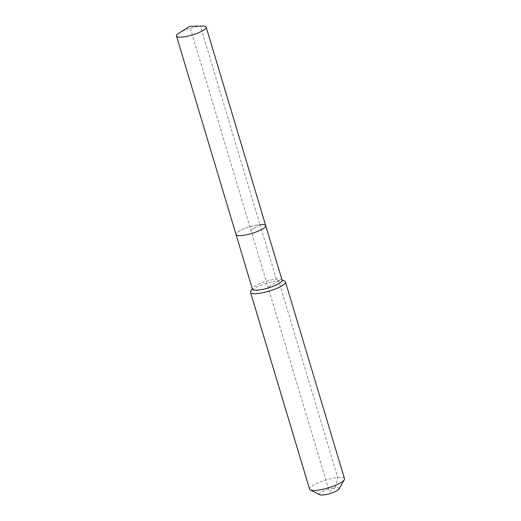 <?xml version="1.0" encoding="UTF-8"?>
<svg xmlns="http://www.w3.org/2000/svg" width="521" height="521" viewBox="0 0 521 521"><rect width="100%" height="100%" fill="white"/><g stroke="black" fill="none" stroke-linecap="round" stroke-linejoin="round"><path stroke-width="0.39" stroke-dasharray="2.6 1.95" d="M202.174 26.05A15.493 3.484 -16.7 0 0 200.422 26.161A15.493 3.484 -16.7 0 0 179.231 32.934M265.717 225.619A15.493 3.484 -16.7 0 0 259.959 224.623A15.493 3.484 -16.7 0 0 243.874 228.856A15.493 3.484 -16.7 0 0 236.039 234.522A15.493 3.484 -16.7 0 1 243.874 228.856A15.493 3.484 -16.7 0 1 259.959 224.623L250.881 230.074L189.761 26.35L200.422 26.161L259.959 224.623L250.881 230.074L329.259 491.316L335.309 487.682A10.329 2.325 -16.7 0 0 323.6 490.932A10.329 2.325 -16.7 0 0 319.783 494.716M282.089 280.181A15.493 3.484 -16.7 0 0 281.457 279.53A15.493 3.484 -16.7 0 0 276.332 279.184A15.493 3.484 -16.7 0 0 252.574 288.191A15.493 3.484 -16.7 0 0 252.405 289.083M284.726 281.177A18.228 4.103 -16.7 0 0 278.696 280.773A18.228 4.103 -16.7 0 0 250.751 291.376M344.505 478.708A18.228 4.103 -16.7 0 0 337.732 477.536A18.228 4.103 -16.7 0 0 318.8 482.518A18.228 4.103 -16.7 0 0 309.585 489.18M339.034 488.945A10.329 2.325 -16.7 0 0 335.309 487.682L337.732 477.536L278.696 280.773L276.332 279.184L259.959 224.623M278.696 280.773L268.015 287.182M252.574 288.191L252.288 288.693M281.457 279.53L281.972 279.79"/><path stroke-width="0.78" d="M179.231 32.934A15.493 3.484 -16.7 0 0 176.495 36.06A15.493 3.484 -16.7 0 0 182.252 37.063A15.493 3.484 -16.7 0 0 198.345 32.823A15.493 3.484 -16.7 0 0 206.179 27.157A15.493 3.484 -16.7 0 0 202.174 26.05L189.761 26.35L179.231 32.934M176.495 36.06L236.039 234.522A15.493 3.484 -16.7 0 0 241.796 235.525A15.493 3.484 -16.7 0 0 257.888 231.285A15.493 3.484 -16.7 0 0 265.717 225.619L282.089 280.181A15.493 3.484 -16.7 0 1 274.254 285.847A15.493 3.484 -16.7 0 1 258.162 290.08A15.493 3.484 -16.7 0 1 252.405 289.083L236.039 234.522A15.493 3.484 -16.7 0 0 241.796 235.525A15.493 3.484 -16.7 0 0 257.888 231.285A15.493 3.484 -16.7 0 0 265.717 225.619A15.493 3.484 -16.7 0 0 259.959 224.623M252.288 288.693L250.751 291.376A18.228 4.103 -16.7 0 0 250.555 292.424A18.228 4.103 -16.7 0 0 257.328 293.597A18.228 4.103 -16.7 0 0 276.26 288.614A18.228 4.103 -16.7 0 0 285.469 281.946A18.228 4.103 -16.7 0 0 284.726 281.177L281.972 279.79M250.555 292.424L309.585 489.18A18.228 4.103 -16.7 0 0 310.327 489.948A18.228 4.103 -16.7 0 0 316.358 490.359A18.228 4.103 -16.7 0 0 344.303 479.756A18.228 4.103 -16.7 0 0 344.505 478.708L285.469 281.946M310.327 489.948L319.783 494.716A10.329 2.325 -16.7 0 0 323.202 494.95A10.329 2.325 -16.7 0 0 339.034 488.945L344.303 479.756M265.717 225.619L206.179 27.157"/></g></svg>
